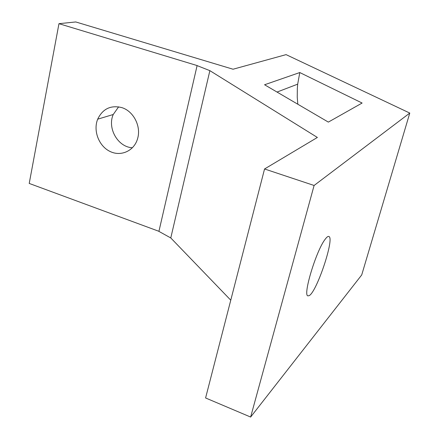 <?xml version="1.0" encoding="UTF-8"?>
<svg xmlns="http://www.w3.org/2000/svg" width="439" height="439" viewBox="0 0 439 439"><rect width="100%" height="100%" fill="white"/><g stroke="black" fill="none" stroke-linecap="round" stroke-linejoin="round"><path stroke-width="0.66" d="M170.776 237.949L158.918 231.386L197.111 65.559L58.963 23.679L75.744 21.95L233.043 69.225L286.085 54.628L409.779 113.07L314.099 185.472L250.631 417.05L205.589 397.964L264.552 168.977L317.381 137.456L209.869 70.657L170.776 237.949L230.766 300.188M325.058 239.403C326.77 237.06 328.054 236.094 328.91 236.506C334.776 238.086 316.81 291.919 309.199 295.623L307.937 295.859C302.608 295.612 316.124 250.812 325.058 239.403M264.563 84.76L328.345 122.102L362.115 103.039L299.782 72.545L264.563 84.76M297.818 104.23L297.241 97.162L297.335 88.464L297.691 84.151L299.782 72.545M132.452 147.751C118.014 147.246 107.078 128.292 113.229 114.508L118.629 106.831M121.784 107.599C110.743 104.926 102.71 108.784 97.688 119.178C92.969 130.696 98.841 146.088 109.964 151.417C121.01 156.959 134.422 150.797 137.676 138.345C141.254 126.191 133.44 111.089 121.784 107.599M314.099 185.472L264.552 168.977M209.869 70.657L196.979 65.559M58.963 23.679L29.221 183.436L158.934 231.315M250.631 417.05L361.72 274.935L409.779 113.07M277.031 92.058L297.691 84.151M113.229 114.508L97.688 119.178"/></g></svg>
